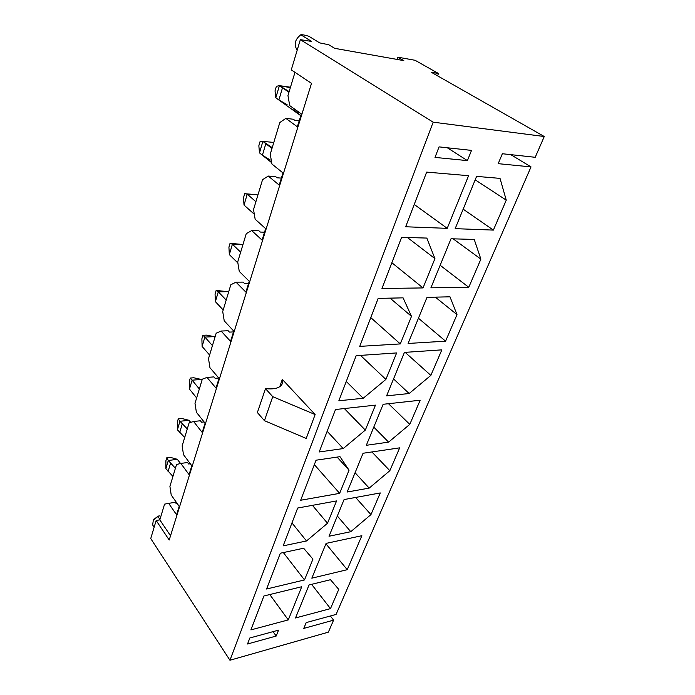 <?xml version="1.0" encoding="UTF-8"?>
<svg xmlns="http://www.w3.org/2000/svg" width="695" height="695" viewBox="0 0 695 695"><rect width="100%" height="100%" fill="white"/><g stroke="black" fill="none" stroke-linecap="round" stroke-linejoin="round"><path stroke-width="1.04" d="M294.975 72.332L287.956 95.58L289.719 105.614L301.361 113.919L297.347 126.803L285.845 118.359L293.325 119.245L294.854 120.357L299.197 120.869M285.845 118.359L279.798 122.572L270.251 154.203L271.945 164.037L282.987 172.942L279.208 185.087L268.279 176.07L275.646 176.6L277.105 177.798L281.379 178.102M268.279 176.07L262.554 179.684L253.527 209.569L255.152 219.212L265.646 228.638L262.076 240.114L251.686 230.584L258.94 230.81L260.33 232.069L264.543 232.191M251.686 230.584L246.247 233.668L237.707 261.945L239.262 271.397L249.262 281.275L245.882 292.126L235.987 282.161L243.128 282.109L244.449 283.43L248.602 283.395M235.987 282.161L230.818 284.768L222.721 311.56L224.224 320.829L233.755 331.098L230.549 341.384L221.114 331.046L228.142 330.742L229.402 332.106L233.494 331.923M221.114 331.046L216.188 333.2L208.509 358.637L209.951 367.724L219.047 378.332L216.006 388.097L206.997 377.42L213.921 376.899L215.129 378.306L218.777 378.028M206.997 377.42L202.306 379.183L195 403.352L196.39 412.274L205.086 423.177L202.202 432.446L193.584 421.491L200.403 420.762L201.55 422.213L204.104 421.935M193.584 421.491L189.101 422.899L182.16 445.895L183.489 454.652L191.82 465.798L189.066 474.616L180.822 463.426L187.537 462.514L188.64 463.991L190.3 463.765M177.277 503.64L176.339 503.797L175.279 502.285L168.668 503.362L176.573 514.769L179.188 506.36L171.213 495.005L169.919 486.404L176.539 464.503L180.822 463.426M397.801 57.181L403.812 60.621L334.66 48.329L328.796 44.767L319.665 42.882L308.806 36.253C305.062 35.097 302.394 34.602 300.796 34.776L311.621 41.431L300.344 39.658L433.167 122.172L544.263 136.515L431.274 72.263L438.458 73.496L415.097 60.291L397.801 57.181L397.027 59.414M433.167 122.172L229.949 660.25L150.737 538.555L156.158 520.494L169.206 540.015L311.508 83.357L291.283 69.874L300.344 39.658M510.79 154.655L531.023 166.904L498.202 163.664L502.355 153.734L535.211 157.296L544.263 136.515M330.386 615.987L333.583 620.14L303.776 628.402L306.208 622.59L336.076 614.432L531.023 166.904M229.949 660.25L328.353 632.155L333.583 620.14M467.405 160.614L435.001 157.409L439.058 146.88L471.523 150.398L467.405 160.614L447.319 147.774M476.605 176.382L455.173 228.646L493.38 230.097L506.264 200.151L500.018 178.38L476.605 176.382M451.02 238.767L430.909 287.817L468.769 287.296L480.888 259.122L474.225 239.436L451.02 238.767M427.008 297.33L408.095 343.452L445.582 341.176L456.997 314.627L449.986 296.817L427.008 297.33M404.421 352.4L386.602 395.846L409.138 393.526L430.848 375.396L441.846 349.854L404.421 352.4M383.145 404.29L366.326 445.295L388.601 442.133L409.781 424.367L420.171 400.224L383.145 404.29M363.059 453.262L347.161 492.017L369.184 488.116L389.843 470.697L399.677 447.849L363.059 453.262M344.077 499.557L329.03 536.245L350.775 531.692L370.948 514.604L380.269 492.946L344.077 499.557M326.094 543.394L311.829 578.179L347.239 569.692L361.86 535.706L326.094 543.394M309.049 584.955L295.505 617.977L330.481 608.629L338.76 589.403L330.49 579.717L309.049 584.955M405.663 226.77L447.215 228.342L468.578 175.696L426.652 172.108L405.663 226.77M381.963 288.495L423.029 287.93L434.931 258.61L426.834 238.072L401.606 237.343L381.963 288.495M359.741 346.379L400.303 343.921L411.492 316.355L403.083 297.851L378.158 298.398L359.741 346.379M338.856 400.772L363.198 398.261L385.89 379.418L396.645 352.93L356.17 355.684L338.856 400.772M319.205 451.967L343.208 448.57L365.318 430.109L375.456 405.133L335.503 409.52L319.205 451.967M300.666 500.252L339.647 493.346L349.046 470.185L339.994 456.676L316.034 460.212L300.666 500.252M283.152 545.862L306.504 540.971L327.51 523.257L336.571 500.93L297.677 508.036L283.152 545.862M266.585 589.013L304.506 579.934L312.941 559.145L303.619 548.216L280.328 553.22L266.585 589.013M250.895 629.905L288.277 619.905L301.743 586.736L263.918 595.98L250.895 629.905M278.556 630.139L276.184 636.047L247.533 643.987L249.844 637.984L278.556 630.139M168.668 503.362L164.567 504.144L159.815 519.86L156.158 520.494M273.065 631.642L276.184 636.047M282.309 379.366L315.13 414.55L306.217 438.441L264.439 420.675L257.376 412.535L265.49 388.644C275.072 389.626 280.754 387.801 282.517 383.171L282.309 379.366L279.746 386.733M269.782 594.546L288.277 619.905M283.352 552.577L304.506 579.934M306.504 540.971L291.961 522.927M312.429 505.343L327.51 523.257M314.34 464.625L339.647 493.346M349.046 470.185L337.092 457.101M343.208 448.57L327.145 431.274M344.338 408.547L365.318 430.109M363.198 398.261L346.275 381.459M360.496 355.388L385.89 379.418M370.783 317.615L400.303 343.921M411.492 316.355L390.06 298.138M391.858 262.727L423.029 287.93M434.931 258.61L407.409 237.508M414.229 204.452L447.215 228.342M311.603 584.33L330.481 608.629M325.929 543.794L347.239 569.692M350.775 531.692L337.327 516.011M355.605 497.446L370.948 514.604M369.184 488.116L355.076 472.739M371.903 451.95L389.843 470.697M388.601 442.133L373.788 427.104M388.496 403.699L409.781 424.367M409.138 393.526L393.552 378.914M405.133 352.348L430.848 375.396M418.433 318.223L445.582 341.176M456.997 314.627L435.348 297.147M440.152 265.273L468.769 287.296M480.888 259.122L453.123 238.828M463.165 209.169L493.38 230.097M506.264 200.151L475.189 179.84M159.815 519.86L170.527 535.776M315.13 414.55L272.735 396.663L264.439 420.675M272.735 396.663L265.49 388.644M154.134 527.227L152.648 524.977L153.317 520.207L157.913 516.446L159.937 519.452M153.769 519.443L158.208 516.107L159.468 515.89L157.913 516.446M158.208 516.107L158.677 516.029M437.581 75.851L438.458 73.496M297.208 50.118C293.637 44.671 294.836 39.554 300.796 34.776M180.552 463.495L177.303 459.308L168.303 460.498L175.401 468.274M166.791 457.753L168.303 460.498L165.888 468.639L165.897 460.785L166.791 457.753L170.153 457.31L177.303 459.308M165.888 468.639L172.933 476.44M201.993 380.2L201.376 379.461L192.115 380.174L199.352 388.965M196.642 397.94L189.466 389.104L192.115 380.174L190.308 378.037L193.766 377.776L201.376 379.461M189.466 389.104L189.327 381.373L190.308 378.037M190.699 422.395L189.057 420.31L179.927 421.274L187.285 428.919M178.276 418.816L179.927 421.274L177.407 429.797L177.338 421.995L178.276 418.816L181.69 418.459L189.057 420.31M177.407 429.797L184.696 437.468M271.71 162.708L259.487 152.874L262.892 141.372L272.874 142.353L273.648 142.953L272.874 142.353L262.892 141.372L272.214 147.679M265.838 143.683L262.397 155.211L259.487 152.874L258.844 145.733L260.104 141.45L262.892 141.372L259.487 152.874L258.844 145.733L260.104 141.45L262.892 141.372L271.971 148.504M262.397 155.211L270.294 160.059M293.837 109.74L300.805 115.7L275.811 97.795L279.407 85.65L289.537 87.084L290.345 87.648L279.407 85.65L289.146 91.61M282.5 87.805L278.869 99.984L275.811 97.795L275.038 90.854L276.367 86.336L279.407 85.65L275.811 97.795L275.038 90.854L276.367 86.336L279.407 85.65L288.946 92.296M278.869 99.984L287.087 104.615M214.937 337.353L214.286 336.632L204.886 337.075L212.444 345.615M209.595 355.041L202.106 346.449L204.886 337.075L202.923 335.294L206.432 335.129L214.286 336.632M202.106 346.449L201.889 338.786L202.923 335.294M228.516 292.378L227.847 291.683L218.299 291.822L226.196 300.075M223.199 309.979L215.38 301.665L218.299 291.822L216.154 290.432L227.847 291.683M215.38 301.665L215.068 294.107L216.154 290.432M242.798 245.109L242.086 244.44L232.399 244.24L240.661 252.172M237.872 262.953L229.333 254.596L232.399 244.24L230.062 243.293L242.086 244.44M229.333 254.596L228.924 247.151L230.062 243.293M257.819 195.364L257.081 194.73L247.246 194.157L255.899 201.715M254.318 214.251L244.014 205.06L247.246 194.157L244.692 193.697L257.081 194.73M244.014 205.06L243.493 197.762L244.692 193.697M170.466 463.487L168.034 471.636M182.186 424.193L179.64 432.733M298.294 111.73L297.747 113.502M282.517 383.171L282.283 383.866M154.082 518.913L153.317 520.207"/></g></svg>
